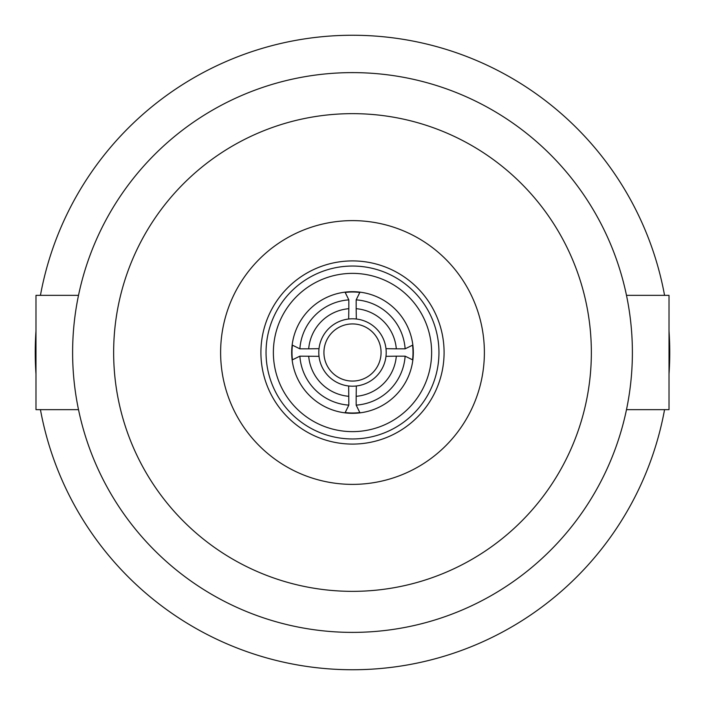 <?xml version="1.0" encoding="UTF-8"?>
<svg xmlns="http://www.w3.org/2000/svg" width="705" height="705" viewBox="0 0 705 705"><rect width="100%" height="100%" fill="white"/><g stroke="black" fill="none" stroke-linecap="round" stroke-linejoin="round"><path stroke-width="1.06" d="M352.5 72.615A279.885 279.885 0 0 0 72.615 352.5A279.885 279.885 0 0 0 352.5 632.385A279.885 279.885 0 0 0 632.385 352.5A279.885 279.885 0 0 0 352.5 72.615M352.5 591.354A238.854 238.854 0 0 0 591.354 352.5A238.854 238.854 0 0 0 352.5 113.646A238.854 238.854 0 0 0 113.646 352.5A238.854 238.854 0 0 0 352.5 591.354M78.511 295.351L35.981 295.351L35.981 409.649L78.511 409.649M626.489 409.649L669.019 409.649L669.019 295.351L626.489 295.351M40.441 409.649A317.25 317.25 0 0 0 664.559 409.649M669.019 374.047A317.25 317.25 0 0 0 669.019 330.953M664.559 295.351A317.25 317.25 0 0 0 40.441 295.351M35.981 330.953A317.25 317.25 0 0 0 35.981 374.047M352.5 484.379A131.879 131.879 0 0 0 484.379 352.5A131.879 131.879 0 0 0 352.5 220.621A131.879 131.879 0 0 0 220.621 352.5A131.879 131.879 0 0 0 352.5 484.379M352.5 260.912A91.588 91.588 0 0 0 260.912 352.5A91.588 91.588 0 0 0 352.5 444.088A91.588 91.588 0 0 0 444.088 352.5A91.588 91.588 0 0 0 352.5 260.912M438.959 352.5A86.459 86.459 0 0 1 352.5 438.959A86.459 86.459 0 0 1 266.041 352.5A86.459 86.459 0 0 1 352.5 266.041A86.459 86.459 0 0 1 438.959 352.5M413.315 352.5A60.815 60.815 0 0 0 352.5 291.685A60.815 60.815 0 0 0 291.685 352.5A60.815 60.815 0 0 0 352.5 413.315A60.815 60.815 0 0 0 413.315 352.5M319.012 348.667A33.699 33.699 0 0 0 356.333 385.988A33.699 33.699 0 0 0 385.988 356.333L396.307 356.166A43.957 43.957 0 0 1 356.166 396.307L356.166 405.128L359.823 412.557A60.507 60.507 0 0 1 345.177 412.557L348.834 405.128A52.752 52.752 0 0 1 299.872 356.166L292.443 359.823A60.507 60.507 0 0 1 292.443 345.177L299.872 348.834L308.693 348.834A43.957 43.957 0 0 1 348.834 308.693L348.667 319.012A33.699 33.699 0 0 0 319.012 348.667L308.693 348.834M356.166 299.872L356.166 308.693A43.957 43.957 0 0 1 396.307 348.834L405.128 348.834A52.752 52.752 0 0 0 356.166 299.872L359.823 292.443A60.507 60.507 0 0 0 345.177 292.443L348.834 299.872A52.752 52.752 0 0 0 299.872 348.834M405.128 348.834L412.557 345.177A60.507 60.507 0 0 1 412.557 359.823L405.128 356.166A52.752 52.752 0 0 1 356.166 405.128M348.834 299.872L348.834 308.693M385.988 356.333A33.699 33.699 0 0 0 348.667 319.012M356.333 319.012L356.166 308.693M396.307 348.834L385.988 348.667M396.307 356.166L405.128 356.166M348.667 385.988L348.834 405.128M356.166 396.307L356.333 385.988M299.872 356.166L319.012 356.333M348.834 396.307A43.957 43.957 0 0 1 308.693 356.166M323.93 352.5A28.57 28.57 0 0 1 352.5 323.93A28.57 28.57 0 0 1 381.07 352.5A28.57 28.57 0 0 1 352.5 381.07A28.57 28.57 0 0 1 323.93 352.5M431.627 352.5A79.127 79.127 0 0 0 352.5 273.373A79.127 79.127 0 0 0 273.373 352.5A79.127 79.127 0 0 0 352.5 431.627A79.127 79.127 0 0 0 431.627 352.5"/></g></svg>
